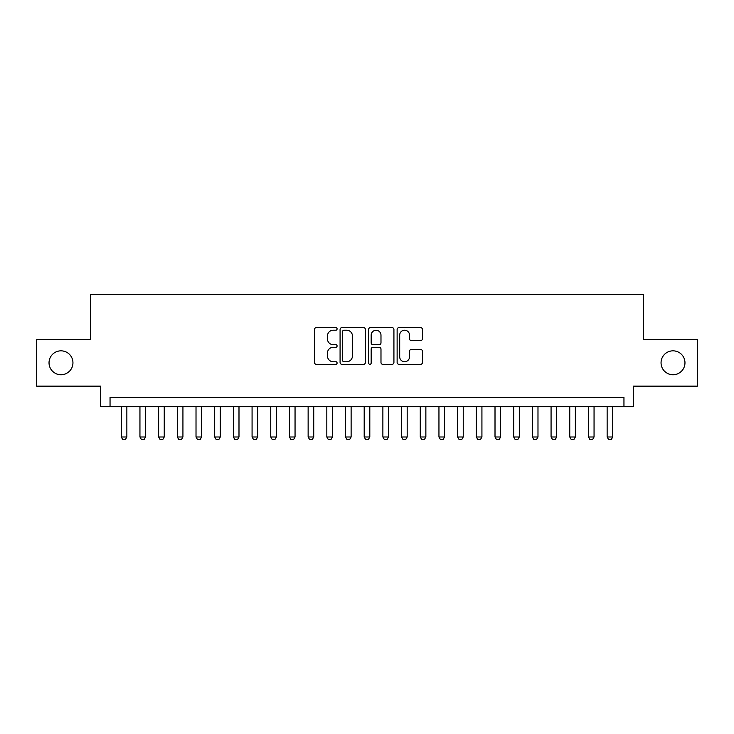 <?xml version="1.0" encoding="UTF-8"?>
<svg xmlns="http://www.w3.org/2000/svg" width="734" height="734" viewBox="0 0 734 734"><rect width="100%" height="100%" fill="white"/><g stroke="black" fill="none" stroke-linecap="round" stroke-linejoin="round"><path stroke-width="1.1" d="M337.099 328.915A1.284 1.284 0 0 0 335.814 327.63L316.326 327.63A1.835 1.835 0 0 0 314.491 329.465L314.491 362.486A1.835 1.835 0 0 0 316.326 364.321L335.814 364.321A1.284 1.284 0 0 0 337.099 363.036A1.284 1.284 0 0 0 335.814 361.752L333.291 361.752A5.872 5.872 0 0 1 327.428 355.88L327.428 353.127A5.872 5.872 0 0 1 333.291 347.265L335.814 347.265A1.284 1.284 0 0 0 337.099 345.98A1.284 1.284 0 0 0 335.814 344.696L333.291 344.696A5.872 5.872 0 0 1 327.428 338.824L327.428 336.071A5.872 5.872 0 0 1 333.291 330.199L335.814 330.199A1.284 1.284 0 0 0 337.099 328.915M661.05 362.798A11.964 11.964 0 0 0 673.005 374.753A11.964 11.964 0 0 0 684.969 362.798A11.964 11.964 0 0 0 673.005 350.834A11.964 11.964 0 0 0 661.05 362.798M49.031 362.798A11.964 11.964 0 0 0 60.995 374.753A11.964 11.964 0 0 0 72.95 362.798A11.964 11.964 0 0 0 60.995 350.834A11.964 11.964 0 0 0 49.031 362.798M420.61 340.567A1.835 1.835 0 0 0 422.445 338.732L422.445 329.465A1.835 1.835 0 0 0 420.61 327.63L398.966 327.63A1.835 1.835 0 0 0 397.131 329.465L397.131 362.486A1.835 1.835 0 0 0 398.966 364.321L420.61 364.321A1.835 1.835 0 0 0 422.445 362.486L422.445 351.292A1.835 1.835 0 0 0 420.61 349.457L411.343 349.457A1.835 1.835 0 0 0 409.508 351.292L409.508 356.843A4.909 4.909 0 0 1 404.599 361.752A4.909 4.909 0 0 1 399.7 356.843L399.7 335.108A4.909 4.909 0 0 1 404.599 330.199A4.909 4.909 0 0 1 409.508 335.108L409.508 338.732A1.835 1.835 0 0 0 411.343 340.567L420.61 340.567M623.955 406.709L633.295 406.709L633.295 386.157L697.3 386.157L697.3 339.438L643.571 339.438L643.571 294.582L90.429 294.582L90.429 339.438L36.7 339.438L36.7 386.157L100.705 386.157L100.705 406.709L623.955 406.709L623.955 397.369L110.045 397.369L110.045 406.709M365.394 329.465A1.835 1.835 0 0 0 363.559 327.63L341.916 327.63A1.835 1.835 0 0 0 340.081 329.465L340.081 362.486A1.835 1.835 0 0 0 341.916 364.321L363.559 364.321A1.835 1.835 0 0 0 365.394 362.486L365.394 329.465M370.441 327.63L392.084 327.63A1.835 1.835 0 0 1 393.919 329.465L393.919 362.486A1.835 1.835 0 0 1 392.084 364.321L382.818 364.321A1.835 1.835 0 0 1 380.983 362.486L380.983 349.09A1.835 1.835 0 0 0 379.148 347.265L373.01 347.265A1.835 1.835 0 0 0 371.175 349.09L371.175 363.036A1.284 1.284 0 0 1 369.89 364.321A1.284 1.284 0 0 1 368.606 363.036L368.606 329.465A1.835 1.835 0 0 1 370.441 327.63M343.934 330.199A1.284 1.284 0 0 0 342.65 331.484L342.65 360.467A1.284 1.284 0 0 0 343.934 361.752L346.595 361.752A5.872 5.872 0 0 0 352.467 355.88L352.467 336.071A5.872 5.872 0 0 0 346.595 330.199L343.934 330.199M380.983 335.199A4.909 4.909 0 0 0 376.083 330.291A4.909 4.909 0 0 0 371.175 335.199L371.175 342.861A1.835 1.835 0 0 0 373.01 344.696L379.148 344.696A1.835 1.835 0 0 0 380.983 342.861L380.983 335.199M121.257 406.709L121.257 436.987L126.863 436.987L126.863 406.709M126.863 436.987L125.468 439.418L122.661 439.418L121.257 436.987M139.946 406.709L139.946 436.987L145.552 436.987L145.552 406.709M145.552 436.987L144.148 439.418L141.35 439.418L139.946 436.987M158.636 406.709L158.636 436.987L164.242 436.987L164.242 406.709M164.242 436.987L162.838 439.418L160.04 439.418L158.636 436.987M177.325 406.709L177.325 436.987L182.931 436.987L182.931 406.709M182.931 436.987L181.527 439.418L178.72 439.418L177.325 436.987M196.015 406.709L196.015 436.987L201.621 436.987L201.621 406.709M201.621 436.987L200.217 439.418L197.409 439.418L196.015 436.987M214.695 406.709L214.695 436.987L220.301 436.987L220.301 406.709M220.301 436.987L218.906 439.418L216.099 439.418L214.695 436.987M233.384 406.709L233.384 436.987L238.99 436.987L238.99 406.709M238.99 436.987L237.587 439.418L234.788 439.418L233.384 436.987M252.074 406.709L252.074 436.987L257.68 436.987L257.68 406.709M257.68 436.987L256.276 439.418L253.478 439.418L252.074 436.987M270.763 406.709L270.763 436.987L276.369 436.987L276.369 406.709M276.369 436.987L274.966 439.418L272.158 439.418L270.763 436.987M289.444 406.709L289.444 436.987L295.05 436.987L295.05 406.709M295.05 436.987L293.655 439.418L290.847 439.418L289.444 436.987M308.133 406.709L308.133 436.987L313.739 436.987L313.739 406.709M313.739 436.987L312.335 439.418L309.537 439.418L308.133 436.987M326.823 406.709L326.823 436.987L332.429 436.987L332.429 406.709M332.429 436.987L331.025 439.418L328.226 439.418L326.823 436.987M345.512 406.709L345.512 436.987L351.118 436.987L351.118 406.709M351.118 436.987L349.714 439.418L346.907 439.418L345.512 436.987M364.192 406.709L364.192 436.987L369.808 436.987L369.808 406.709M369.808 436.987L368.404 439.418L365.596 439.418L364.192 436.987M382.882 406.709L382.882 436.987L388.488 436.987L388.488 406.709M388.488 436.987L387.093 439.418L384.286 439.418L382.882 436.987M401.571 406.709L401.571 436.987L407.177 436.987L407.177 406.709M407.177 436.987L405.774 439.418L402.975 439.418L401.571 436.987M420.261 406.709L420.261 436.987L425.867 436.987L425.867 406.709M425.867 436.987L424.463 439.418L421.665 439.418L420.261 436.987M438.95 406.709L438.95 436.987L444.556 436.987L444.556 406.709M444.556 436.987L443.152 439.418L440.345 439.418L438.95 436.987M457.631 406.709L457.631 436.987L463.237 436.987L463.237 406.709M463.237 436.987L461.842 439.418L459.034 439.418L457.631 436.987M476.32 406.709L476.32 436.987L481.926 436.987L481.926 406.709M481.926 436.987L480.522 439.418L477.724 439.418L476.32 436.987M495.01 406.709L495.01 436.987L500.616 436.987L500.616 406.709M500.616 436.987L499.212 439.418L496.413 439.418L495.01 436.987M513.699 406.709L513.699 436.987L519.305 436.987L519.305 406.709M519.305 436.987L517.901 439.418L515.094 439.418L513.699 436.987M532.379 406.709L532.379 436.987L537.985 436.987L537.985 406.709M537.985 436.987L536.591 439.418L533.783 439.418L532.379 436.987M551.069 406.709L551.069 436.987L556.675 436.987L556.675 406.709M556.675 436.987L555.28 439.418L552.473 439.418L551.069 436.987M569.758 406.709L569.758 436.987L575.364 436.987L575.364 406.709M575.364 436.987L573.96 439.418L571.162 439.418L569.758 436.987M588.448 406.709L588.448 436.987L594.054 436.987L594.054 406.709M594.054 436.987L592.65 439.418L589.852 439.418L588.448 436.987M607.137 406.709L607.137 436.987L612.743 436.987L612.743 406.709M612.743 436.987L611.339 439.418L608.532 439.418L607.137 436.987"/></g></svg>
